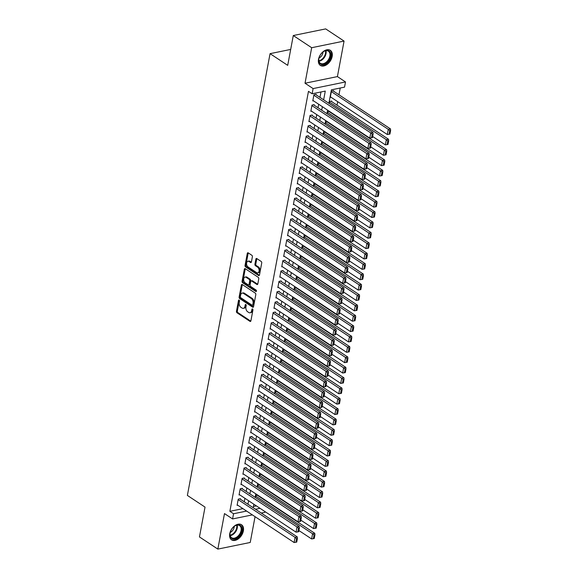 <?xml version="1.0" encoding="UTF-8"?>
<svg xmlns="http://www.w3.org/2000/svg" width="578" height="578" viewBox="0 0 578 578"><rect width="100%" height="100%" fill="white"/><g stroke="black" fill="none" stroke-linecap="round" stroke-linejoin="round"><path stroke-width="0.87" d="M239.126 300.076A0.795 0.506 -101.6 0 0 238.49 300.459L236.46 311.275A1.142 0.723 -101.6 0 0 236.994 312.77L249.985 321.375A1.142 0.723 -101.6 0 0 250.404 321.469A1.142 0.723 -101.6 0 0 250.903 320.833L252.926 310.018A0.795 0.506 -101.6 0 0 251.914 309.353L251.654 310.747A3.641 2.319 -101.6 0 1 250.072 312.785A3.641 2.319 -101.6 0 1 248.735 312.474L247.651 311.759A3.641 2.319 -101.6 0 1 245.946 306.969L246.214 305.574A0.795 0.506 -101.6 0 0 245.202 304.902L244.942 306.304A3.641 2.319 -101.6 0 1 243.36 308.341A3.641 2.319 -101.6 0 1 242.016 308.031L240.939 307.315A3.641 2.319 -101.6 0 1 239.234 302.525L239.494 301.124A0.795 0.506 -101.6 0 0 239.126 300.076M318.514 59.274A9.046 5.874 123.5 0 0 320.349 65.415A9.046 5.874 123.5 0 0 327.264 64.317A9.046 5.874 123.5 0 0 332.169 56.478A9.046 5.874 123.5 0 0 330.341 50.337A9.046 5.874 123.5 0 0 323.42 51.435A9.046 5.874 123.5 0 0 318.514 59.274M229.726 533.704A9.046 5.874 123.5 0 0 231.561 539.845A9.046 5.874 123.5 0 0 238.483 538.747A9.046 5.874 123.5 0 0 243.381 530.9A9.046 5.874 123.5 0 0 241.553 524.759A9.046 5.874 123.5 0 0 234.632 525.857A9.046 5.874 123.5 0 0 229.726 533.704M252.384 256.776A1.142 0.723 -101.6 0 0 251.849 255.281L248.208 252.868A1.142 0.723 -101.6 0 0 247.789 252.767A1.142 0.723 -101.6 0 0 247.29 253.402L245.043 265.418A1.142 0.723 -101.6 0 0 245.578 266.913L258.568 275.518A1.142 0.723 -101.6 0 0 258.987 275.612A1.142 0.723 -101.6 0 0 259.486 274.976L261.733 262.968A1.142 0.723 -101.6 0 0 261.198 261.473L256.798 258.554A1.142 0.723 -101.6 0 0 256.379 258.46A1.142 0.723 -101.6 0 0 255.881 259.096L254.92 264.233A1.142 0.723 -101.6 0 0 255.454 265.728L257.636 267.18A3.042 1.944 -101.6 0 1 259.125 270.367A3.042 1.944 -101.6 0 1 257.737 272.881A3.042 1.944 -101.6 0 1 256.618 272.621L248.063 266.957A3.042 1.944 -101.6 0 1 246.575 263.77A3.042 1.944 -101.6 0 1 247.962 261.249A3.042 1.944 -101.6 0 1 249.082 261.509L250.505 262.455A1.142 0.723 -101.6 0 0 250.924 262.556A1.142 0.723 -101.6 0 0 251.423 261.913L252.384 256.776M293.284 35.533L325.674 28.9L344.062 41.074L311.672 47.714L293.284 35.533L287.707 65.35L270.056 53.66L187.38 495.418L205.031 507.108L199.453 536.926L217.841 549.1L224.488 513.582L232.58 518.943L233.548 513.755L229.871 511.32L308.471 91.338L312.149 93.773L313.117 88.586L345.507 81.953L344.531 87.133L331.404 89.828L328.882 103.289M311.672 47.714L305.025 83.232L313.117 88.586M242.283 284.521A1.142 0.723 -101.6 0 0 241.864 284.427A1.142 0.723 -101.6 0 0 241.366 285.062L239.119 297.07A1.142 0.723 -101.6 0 0 239.653 298.566L252.644 307.171A1.142 0.723 -101.6 0 0 253.063 307.272A1.142 0.723 -101.6 0 0 253.561 306.636L255.808 294.621A1.142 0.723 -101.6 0 0 255.274 293.125L242.283 284.521M242.081 281.248L244.328 269.232A1.142 0.723 -101.6 0 1 244.826 268.597A1.142 0.723 -101.6 0 1 245.245 268.691L258.236 277.303A1.142 0.723 -101.6 0 1 258.771 278.798L257.81 283.935A1.142 0.723 -101.6 0 1 257.311 284.571A1.142 0.723 -101.6 0 1 256.892 284.477L251.625 280.987A1.142 0.723 -101.6 0 0 251.206 280.886A1.142 0.723 -101.6 0 0 250.715 281.522L250.072 284.932A1.142 0.723 -101.6 0 0 250.606 286.428L256.09 290.062A0.795 0.506 -101.6 0 1 255.823 291.493L242.616 282.743A1.142 0.723 -101.6 0 1 242.081 281.248L242.955 281.067L245.202 269.052L244.328 269.232M217.841 549.1L250.231 542.467L255.057 516.667M333.542 91.187L333.636 90.667L331.447 91.114L330.284 97.335L330.956 97.198M331.599 101.555L331.693 101.042L329.511 101.49L329.142 103.455M329.655 111.93L329.727 111.568M327.719 122.298L327.784 121.936M325.775 132.665L325.84 132.304M321.895 153.408L321.96 153.047M319.952 163.776L320.024 163.415M316.072 184.519L316.137 184.158M314.136 194.887L314.201 194.526M312.192 205.255L312.257 204.894M308.312 225.998L308.377 225.637M306.369 236.366L306.434 236.005M302.489 257.109L302.554 256.748M300.546 267.477L300.618 267.115M298.609 277.845L298.674 277.483M294.722 298.588L294.794 298.226M292.786 308.955L292.851 308.594M288.906 329.698L288.971 329.337M286.963 340.066L287.028 339.705M285.019 350.434L285.091 350.073M283.083 360.809L283.148 360.448M281.139 371.177L281.211 370.816M279.203 381.545L279.268 381.184M275.316 402.288L275.388 401.927M273.38 412.656L273.445 412.295M271.436 423.024L271.501 422.663M269.5 433.399L269.565 433.038M267.556 443.767L267.621 443.405M265.613 454.135L265.685 453.773M261.733 474.878L261.798 474.516M259.797 485.245L259.862 484.884M240.347 499.204L240.441 498.684L238.252 499.132L237.088 505.353L237.76 505.215M242.283 488.829L242.384 488.316L240.195 488.764L239.032 494.985L239.704 494.847M244.227 478.461L244.321 477.941L242.139 478.389L240.968 484.617L241.64 484.48M246.17 468.093L246.264 467.573L244.075 468.021L242.912 474.242L243.584 474.105M248.106 457.725L248.208 457.205L246.018 457.653L244.855 463.874L245.527 463.737M250.05 447.35L250.144 446.83L247.955 447.285L246.792 453.506L247.463 453.369M251.986 436.982L252.087 436.462L249.898 436.91L248.735 443.131L249.407 442.994M253.93 426.615L254.031 426.094L251.842 426.542L250.671 432.763L251.343 432.626M255.873 416.239L255.967 415.726L253.778 416.174L252.615 422.395L253.287 422.258M257.81 405.872L257.911 405.351L255.722 405.799L254.558 412.027L255.23 411.89M259.753 395.504L259.847 394.984L257.658 395.431L256.495 401.652L257.167 401.515M261.697 385.136L261.791 384.616L259.601 385.064L258.438 391.284L259.11 391.147M263.633 374.761L263.734 374.241L261.545 374.696L260.375 380.916L261.054 380.779M265.577 364.393L265.67 363.873L263.481 364.321L262.318 370.541L262.99 370.404M267.513 354.025L267.614 353.505L265.425 353.953L264.262 360.173L264.934 360.036M269.456 343.65L269.55 343.137L267.361 343.585L266.198 349.806L266.87 349.668M271.4 333.282L271.494 332.762L269.305 333.21L268.141 339.438L268.813 339.293M273.336 322.914L273.437 322.394L271.248 322.842L270.085 329.063L270.757 328.925M275.28 312.546L275.374 312.026L273.184 312.474L272.021 318.695L272.693 318.557M277.216 302.171L277.317 301.651L275.128 302.106L273.965 308.327L274.637 308.19M279.16 291.803L279.253 291.283L277.072 291.731L275.901 297.952L276.573 297.815M281.103 281.435L281.197 280.915L279.008 281.363L277.845 287.584L278.517 287.447M283.039 271.06L283.141 270.547L280.951 270.995L279.788 277.216L280.46 277.079M284.983 260.692L285.077 260.172L282.888 260.62L281.724 266.848L282.396 266.704M286.919 250.325L287.02 249.804L284.831 250.252L283.668 256.473L284.34 256.336M288.863 239.949L288.957 239.436L286.775 239.884L285.604 246.105L286.276 245.968M290.806 229.582L290.9 229.061L288.711 229.509L287.548 235.737L288.22 235.6M292.743 219.214L292.844 218.694L290.655 219.141L289.491 225.362L290.163 225.225M294.686 208.846L294.78 208.326L292.591 208.774L291.428 214.994L292.1 214.857M296.622 198.471L296.724 197.958L294.534 198.406L293.371 204.626L294.043 204.489M298.566 188.103L298.66 187.583L296.478 188.031L295.307 194.259L295.979 194.114M300.509 177.735L300.603 177.215L298.414 177.663L297.251 183.883L297.923 183.746M302.446 167.36L302.547 166.847L300.358 167.295L299.194 173.516L299.866 173.378M304.389 156.992L304.483 156.472L302.294 156.92L301.131 163.148L301.803 163.01M306.326 146.624L306.427 146.104L304.238 146.552L303.074 152.773L303.746 152.635M308.269 136.256L308.37 135.736L306.181 136.184L305.011 142.405L305.683 142.267M310.213 125.881L310.307 125.368L308.117 125.816L306.954 132.037L307.626 131.9M312.149 115.513L312.25 114.993L310.061 115.441L308.898 121.662L309.57 121.525M314.092 105.145L314.186 104.625L311.997 105.073L310.834 111.294L311.506 111.157M229.871 511.32L242.933 508.64M244.277 501.805L244.935 498.308M246.221 491.437L246.871 487.94M248.157 481.069L248.815 477.573M250.101 470.694L250.751 467.197M252.037 460.326L252.694 456.83M253.98 449.959L254.638 446.462M255.924 439.583L256.574 436.087M257.86 429.216L258.518 425.719M259.804 418.848L260.454 415.351M261.747 408.48L262.398 404.983M263.684 398.105L264.341 394.608M265.627 387.737L266.277 384.24M267.563 377.369L268.221 373.872M269.507 366.994L270.164 363.497M271.45 356.626L272.101 353.129M273.387 346.258L274.044 342.761M275.33 335.89L275.981 332.393M277.267 325.515L277.924 322.018M279.21 315.147L279.868 311.65M281.154 304.779L281.804 301.283M283.09 294.404L283.747 290.907M285.033 284.036L285.684 280.54M286.97 273.669L287.627 270.172M288.913 263.293L289.571 259.804M290.857 252.926L291.507 249.429M292.793 242.558L293.451 239.061M294.737 232.19L295.387 228.693M296.673 221.815L297.33 218.318M298.616 211.447L299.274 207.95M300.56 201.079L301.21 197.582M302.496 190.704L303.154 187.214M304.44 180.336L305.09 176.839M306.376 169.968L307.034 166.471M308.32 159.6L308.977 156.103M310.263 149.225L310.913 145.728M312.199 138.857L312.857 135.36M314.143 128.489L314.793 124.993M316.087 118.114L316.737 114.617M318.023 107.746L318.68 104.25M319.966 97.379L320.978 91.96M316.036 94.77L316.13 94.257L313.941 94.705L312.777 100.926L313.449 100.789M263.279 499.211L263.351 498.85M265.223 488.844L265.288 488.482M269.102 468.101L269.175 467.739M271.046 457.733L271.111 457.371M272.982 447.365L273.054 447.004M276.869 426.622L276.934 426.261M278.806 416.254L278.878 415.893M282.693 395.511L282.758 395.15M284.629 385.143L284.694 384.782M286.572 374.775L286.637 374.414M290.452 354.032L290.517 353.671M292.396 343.664L292.461 343.303M296.276 322.921L296.341 322.56M298.212 312.554L298.284 312.192M300.155 302.186L300.22 301.824M302.099 291.811L302.164 291.449M304.035 281.443L304.107 281.081M305.979 271.075L306.044 270.714M309.859 250.332L309.924 249.971M311.802 239.964L311.867 239.603M313.738 229.596L313.811 229.235M315.682 219.221L315.747 218.86M317.618 208.853L317.69 208.492M319.562 198.485L319.627 198.124M323.442 177.742L323.514 177.381M325.385 167.374L325.45 167.013M329.265 146.631L329.33 146.27M331.208 136.263L331.273 135.902M333.145 125.896L333.217 125.534M337.032 105.153L337.682 101.656M338.968 94.785L340.232 88.015M253.424 506.494L256.379 505.887M257.745 495.136L255.758 495.548L255.397 497.514M259.681 484.769L257.701 485.173L257.333 487.146M261.624 474.401L259.645 474.805L259.276 476.771M263.568 464.026L261.581 464.437L261.213 466.403M265.504 453.658L263.525 454.062L263.156 456.035M267.448 443.29L265.461 443.694L265.1 445.66M269.384 432.922L267.404 433.327L267.036 435.292M271.328 422.547L269.348 422.959L268.98 424.924M273.271 412.179L271.284 412.584L270.916 414.556M275.207 401.811L273.228 402.216L272.859 404.181M277.151 391.436L275.171 391.848L274.803 393.813M279.087 381.068L277.108 381.473L276.739 383.445M281.031 370.7L279.051 371.105L278.683 373.07M282.974 360.332L280.987 360.737L280.619 362.702M284.911 349.957L282.931 350.369L282.563 352.334M286.854 339.589L284.875 339.994L284.506 341.966M288.798 329.222L286.811 329.626L286.442 331.591M290.734 318.846L288.754 319.258L288.386 321.224M292.678 308.479L290.691 308.883L290.322 310.856M294.614 298.111L292.634 298.515L292.266 300.481M296.557 287.743L294.578 288.147L294.209 290.113M298.501 277.368L296.514 277.772L296.146 279.745M300.437 267L298.458 267.404L298.089 269.37M302.381 256.632L300.394 257.037L300.025 259.002M304.317 246.257L302.337 246.669L301.969 248.634M306.261 235.889L304.281 236.294L303.912 238.266M308.204 225.521L306.217 225.926L305.849 227.891M310.14 215.153L308.161 215.558L307.792 217.523M312.084 204.778L310.097 205.183L309.729 207.155M314.02 194.41L312.041 194.815L311.672 196.78M315.964 184.042L313.984 184.447L313.616 186.412M317.907 173.667L315.92 174.079L315.552 176.044M319.844 163.299L317.864 163.704L317.495 165.676M321.787 152.932L319.8 153.336L319.439 155.301M323.723 142.564L321.744 142.968L321.375 144.934M325.667 132.189L323.687 132.593L323.319 134.566M327.61 121.821L325.624 122.225L325.255 124.191M329.547 111.453L327.567 111.857L327.199 113.823M290.683 49.433L270.056 53.66M305.025 83.232L337.415 76.592L344.062 41.074M337.415 76.592L345.507 81.953M265.085 511.66L264.962 512.303L261.27 513.062M323.644 99.813L325.277 91.086L312.149 93.773M247.955 504.24L248.612 500.743M249.898 493.872L250.549 490.375M251.835 483.504L252.492 480.007M253.778 473.129L254.428 469.632M255.714 462.761L256.372 459.264M257.658 452.393L258.315 448.896M259.601 442.018L260.252 438.529M261.538 431.65L262.195 428.154M263.481 421.283L264.132 417.786M265.418 410.915L266.075 407.418M267.361 400.54L268.019 397.043M269.305 390.172L269.955 386.675M271.241 379.804L271.898 376.307M273.184 369.429L273.835 365.932M275.128 359.061L275.778 355.564M277.064 348.693L277.722 345.196M279.008 338.325L279.658 334.828M280.944 327.95L281.602 324.453M282.888 317.582L283.545 314.085M284.831 307.214L285.481 303.717M286.767 296.839L287.425 293.342M288.711 286.471L289.361 282.974M290.647 276.103L291.305 272.606M292.591 265.736L293.248 262.239M294.534 255.36L295.185 251.864M296.471 244.993L297.128 241.496M298.414 234.625L299.064 231.128M300.35 224.25L301.008 220.753M302.294 213.882L302.951 210.385M304.238 203.514L304.888 200.017M306.174 193.146L306.831 189.649M308.117 182.771L308.768 179.274M310.054 172.403L310.711 168.906M311.997 162.035L312.655 158.538M313.941 151.66L314.591 148.163M315.877 141.292L316.534 137.795M317.821 130.924L318.471 127.427M319.757 120.556L320.414 117.059M321.7 110.181L322.358 106.684M233.548 513.755L246.611 511.082M252.362 514.89L232.58 518.943M255.519 509.254L260.057 508.322M327.596 110.16L326.946 113.656M325.66 120.527L325.002 124.024M323.716 130.895L323.059 134.392M321.773 141.27L321.122 144.767M319.836 151.638L319.179 155.135M317.893 162.006L317.243 165.503M315.956 172.381L315.299 175.878M314.013 182.749L313.355 186.246M312.069 193.117L311.419 196.614M310.133 203.485L309.476 206.982M308.19 213.86L307.539 217.357M306.253 224.228L305.596 227.725M304.31 234.596L303.652 238.093M302.366 244.971L301.716 248.468M300.43 255.339L299.772 258.836M298.486 265.707L297.836 269.204M296.55 276.074L295.893 279.571M294.607 286.45L293.949 289.946M292.663 296.817L292.013 300.314M290.727 307.185L290.069 310.682M288.783 317.56L288.133 321.057M286.847 327.928L286.189 331.425M284.903 338.296L284.246 341.793M282.96 348.664L282.31 352.161M281.024 359.039L280.366 362.536M279.08 369.407L278.43 372.904M277.137 379.775L276.486 383.272M275.2 390.15L274.543 393.647M273.257 400.518L272.606 404.015M271.32 410.886L270.663 414.383M269.377 421.261L268.719 424.751M267.433 431.629L266.783 435.126M265.497 441.997L264.84 445.494M263.554 452.364L262.903 455.861M261.617 462.74L260.96 466.236M259.674 473.107L259.016 476.604M257.73 483.475L257.08 486.972M255.794 493.85L255.136 497.34M253.85 504.218L253.2 507.715M243.36 308.341L244.234 308.161A3.641 2.319 -101.6 0 0 245.816 306.123L244.942 306.304M246.069 304.772L245.816 306.123M250.072 312.785L250.946 312.611A3.641 2.319 -101.6 0 0 252.528 310.567L251.654 310.747M252.781 309.223L252.528 310.567M239.35 300.329L237.341 311.094A1.142 0.723 -101.6 0 0 237.869 312.59L250.794 321.151M242.348 284.564A1.142 0.723 -101.6 0 0 242.247 284.882L239.993 296.89A1.142 0.723 -101.6 0 0 240.527 298.393L253.453 306.947M240.34 296.622A0.795 0.506 -101.6 0 0 240.715 297.67L252.116 305.22A0.795 0.506 -101.6 0 0 252.759 304.844L253.034 303.371A3.641 2.319 -101.6 0 0 251.336 298.58L243.533 293.422A3.641 2.319 -101.6 0 0 242.196 293.111A3.641 2.319 -101.6 0 0 240.614 295.148L240.34 296.622M252.991 305.047A0.795 0.506 -101.6 0 0 253.634 304.664L252.759 304.844M242.196 293.111L243.071 292.93A3.641 2.319 -101.6 0 1 244.415 293.241L252.21 298.4A3.641 2.319 -101.6 0 1 253.908 303.19L253.634 304.664M257.701 284.253L252.499 280.807A1.142 0.723 -101.6 0 0 252.08 280.706L251.206 280.886M256.459 291.146L243.49 282.563L242.616 282.743M246.156 277.361A3.042 1.944 -101.6 0 0 245.036 277.1A3.042 1.944 -101.6 0 0 243.649 279.622A3.042 1.944 -101.6 0 0 245.137 282.808L248.15 284.802A1.142 0.723 -101.6 0 0 248.569 284.903A1.142 0.723 -101.6 0 0 249.06 284.268L249.703 280.857A1.142 0.723 -101.6 0 0 249.169 279.362L246.156 277.361L247.03 277.187A3.042 1.944 -101.6 0 0 245.91 276.927L245.036 277.1M248.569 284.903L249.443 284.723A1.142 0.723 -101.6 0 0 249.942 284.087L249.06 284.268M247.03 277.187L250.043 279.181A1.142 0.723 -101.6 0 1 250.577 280.677L249.942 284.087M242.955 281.067A1.142 0.723 -101.6 0 0 243.49 282.563M247.962 261.249L248.836 261.075A3.042 1.944 -101.6 0 1 249.956 261.335L251.314 262.231M257.737 272.881L258.612 272.7A3.042 1.944 -101.6 0 0 259.999 270.186A3.042 1.944 -101.6 0 0 258.511 267L257.636 267.18M256.863 258.597A1.142 0.723 -101.6 0 0 256.755 258.915L255.794 264.059A1.142 0.723 -101.6 0 0 256.329 265.555L258.511 267M248.273 252.911A1.142 0.723 -101.6 0 0 248.164 253.229L245.917 265.237A1.142 0.723 -101.6 0 0 246.452 266.733L259.377 275.294M255.664 496.061L312.59 533.761L311.614 538.949L298.905 530.532M314.056 535.04L313.377 538.667L314.251 538.494L314.931 534.86L314.056 535.04L312.59 533.761L314.779 533.313L257.275 495.238M311.614 538.949L313.377 538.667M314.931 534.86L314.779 533.313M238.158 499.652L295.083 537.352L297.273 536.904L239.769 498.821M237.19 504.832L294.108 542.532L295.083 537.352L296.55 538.624L295.871 542.258L296.745 542.077L297.424 538.45L296.55 538.624M297.273 536.904L297.424 538.45M295.871 542.258L294.108 542.532M241.879 530.698A7.825 5.079 -56.5 0 1 234.661 538.913A7.825 5.079 -56.5 0 1 230.058 533.126A7.825 5.079 -56.5 0 1 230.102 532.923A7.825 5.079 -56.5 0 1 234.61 526.117A7.825 5.079 -56.5 0 1 241.879 530.698M230.138 532.757A7.247 4.703 123.5 0 0 230.131 532.786A7.247 4.703 123.5 0 0 231.597 537.713A7.247 4.703 123.5 0 0 237.139 536.832A7.247 4.703 123.5 0 0 241.069 530.546A7.247 4.703 123.5 0 0 239.603 525.626A7.247 4.703 123.5 0 0 234.473 526.211M230.21 532.454A5.159 3.352 123.5 0 0 234.126 527.317A5.159 3.352 123.5 0 0 234.22 526.399M231.041 539.426A8.988 5.831 123.5 0 0 237.905 538.299A8.988 5.831 123.5 0 0 242.753 530.525A8.988 5.831 123.5 0 0 240.968 524.441M326.577 62.944A7.825 5.079 -56.5 0 1 320.602 64.115A7.825 5.079 -56.5 0 1 318.89 58.494A7.825 5.079 -56.5 0 1 322.936 52.027A7.825 5.079 -56.5 0 1 323.391 51.688A7.825 5.079 -56.5 0 1 330.594 53.154A7.825 5.079 -56.5 0 1 326.577 62.944M318.926 58.335A7.247 4.703 123.5 0 0 320.385 63.284A7.247 4.703 123.5 0 0 326.071 62.294A7.247 4.703 123.5 0 0 328.391 51.196A7.247 4.703 123.5 0 0 323.261 51.789M318.998 58.031A5.159 3.352 123.5 0 0 320.219 57.287A5.159 3.352 123.5 0 0 323.008 51.969M319.829 65.003A8.988 5.831 123.5 0 0 326.845 63.753A8.988 5.831 123.5 0 0 329.749 50.019M257.607 485.693L314.526 523.393L313.558 528.581L300.849 520.157M315.993 524.672L315.313 528.299L316.195 528.119L316.874 524.492L315.993 524.672L314.526 523.393L316.715 522.946L259.219 484.863M313.558 528.581L315.313 528.299M316.874 524.492L316.715 522.946M259.544 475.326L316.469 513.026L315.501 518.206L302.785 509.789M317.936 514.297L317.257 517.931L318.131 517.751L318.81 514.124L317.936 514.297L316.469 513.026L318.659 512.578L261.162 474.495M315.501 518.206L317.257 517.931M318.81 514.124L318.659 512.578M261.487 464.95L318.413 502.65L317.438 507.838L304.729 499.421M319.88 503.929L319.201 507.563L320.075 507.383L320.754 503.749L319.88 503.929L318.413 502.65L320.602 502.203L263.098 464.127M317.438 507.838L319.201 507.563M320.754 503.749L320.602 502.203M263.424 454.583L320.349 492.283L319.381 497.47L306.665 489.053M321.816 493.561L321.137 497.188L322.011 497.008L322.69 493.381L321.816 493.561L320.349 492.283L322.538 491.835L265.042 453.752M319.381 497.47L321.137 497.188M322.69 493.381L322.538 491.835M240.101 489.277L297.02 526.977L299.209 526.529L241.712 488.453M239.126 494.465L296.052 532.165L297.02 526.977L298.486 528.256L297.807 531.89L298.689 531.709L299.368 528.075L298.486 528.256M299.209 526.529L299.368 528.075M297.807 531.89L296.052 532.165M242.038 478.909L298.963 516.609L301.152 516.161L243.649 478.078M241.069 484.097L297.995 521.797L298.963 516.609L300.43 517.888L299.751 521.515L300.625 521.334L301.304 517.707L300.43 517.888M301.152 516.161L301.304 517.707M299.751 521.515L297.995 521.797M243.981 468.541L300.907 506.241L303.089 505.793L245.592 467.71M243.006 473.729L299.931 511.429L300.907 506.241L302.373 507.52L301.694 511.147L302.569 510.966L303.248 507.34L302.373 507.52M303.089 505.793L303.248 507.34M301.694 511.147L299.931 511.429M245.917 458.173L302.843 495.873L305.032 495.425L247.536 457.343M244.949 463.354L301.875 501.054L302.843 495.873L304.31 497.145L303.631 500.779L304.505 500.599L305.184 496.964L304.31 497.145M305.032 495.425L305.184 496.964M303.631 500.779L301.875 501.054M265.367 444.215L322.293 481.915L321.325 487.102L308.609 478.678M323.759 483.194L323.08 486.82L323.955 486.64L324.634 483.013L323.759 483.194L322.293 481.915L324.482 481.467L266.978 443.384M321.325 487.102L323.08 486.82M324.634 483.013L324.482 481.467M247.861 447.798L304.787 485.498L306.976 485.05L249.472 446.975M246.893 452.986L303.811 490.686L304.787 485.498L306.253 486.777L305.574 490.404L306.448 490.231L307.128 486.597L306.253 486.777M306.976 485.05L307.128 486.597M305.574 490.404L303.811 490.686M267.311 433.847L324.229 471.547L323.261 476.727L310.552 468.31M325.696 472.818L325.017 476.453L325.898 476.272L326.577 472.638L325.696 472.818L324.229 471.547L326.418 471.099L268.922 433.016M323.261 476.727L325.017 476.453M326.577 472.638L326.418 471.099M249.804 437.43L306.723 475.13L308.912 474.683L251.416 436.6M248.829 442.618L305.755 480.318L306.723 475.13L308.19 476.409L307.51 480.036L308.392 479.856L309.071 476.229L308.19 476.409M308.912 474.683L309.071 476.229M307.51 480.036L305.755 480.318M269.247 423.472L326.173 461.172L325.204 466.359L312.488 457.942M327.639 462.451L326.96 466.078L327.834 465.904L328.514 462.27L327.639 462.451L326.173 461.172L328.362 460.724L270.865 422.648M325.204 466.359L326.96 466.078M328.514 462.27L328.362 460.724M251.741 427.063L308.666 464.763L310.856 464.315L253.352 426.232M250.773 432.243L307.698 469.943L308.666 464.763L310.133 466.034L309.454 469.668L310.328 469.488L311.007 465.861L310.133 466.034M310.856 464.315L311.007 465.861M309.454 469.668L307.698 469.943M271.19 413.104L328.116 450.804L327.141 455.991L314.432 447.567M329.583 452.083L328.904 455.71L329.778 455.529L330.457 451.902L329.583 452.083L328.116 450.804L330.305 450.356L272.802 412.273M327.141 455.991L328.904 455.71M330.457 451.902L330.305 450.356M253.684 416.687L310.61 454.387L312.792 453.94L255.295 415.864M252.709 421.875L309.635 459.575L310.61 454.387L312.077 455.666L311.398 459.293L312.272 459.12L312.951 455.486L312.077 455.666M312.792 453.94L312.951 455.486M311.398 459.293L309.635 459.575M273.127 402.736L330.052 440.436L329.084 445.616L316.368 437.199M331.519 441.708L330.84 445.342L331.714 445.161L332.393 441.534L331.519 441.708L330.052 440.436L332.242 439.988L274.745 401.905M329.084 445.616L330.84 445.342M332.393 441.534L332.242 439.988M255.621 406.32L312.546 444.02L314.735 443.572L257.239 405.489M254.652 411.507L311.578 449.207L312.546 444.02L314.013 445.298L313.334 448.925L314.208 448.745L314.887 445.118L314.013 445.298M314.735 443.572L314.887 445.118M313.334 448.925L311.578 449.207M275.07 392.361L331.996 430.061L331.028 435.248L318.312 426.831M333.463 431.34L332.784 434.967L333.658 434.793L334.337 431.159L333.463 431.34L331.996 430.061L334.185 429.613L276.681 391.537M331.028 435.248L332.784 434.967M334.337 431.159L334.185 429.613M257.564 395.952L314.49 433.652L316.679 433.204L259.175 395.121M256.596 401.139L313.514 438.839L314.49 433.652L315.956 434.931L315.277 438.558L316.152 438.377L316.831 434.75L315.956 434.931M316.679 433.204L316.831 434.75M315.277 438.558L313.514 438.839M277.014 381.993L333.932 419.693L332.964 424.881L320.255 416.463M335.406 420.972L334.727 424.599L335.601 424.418L336.28 420.791L335.406 420.972L333.932 419.693L336.121 419.245L278.625 381.162M332.964 424.881L334.727 424.599M336.28 420.791L336.121 419.245M259.508 385.584L316.426 423.284L318.615 422.836L261.119 384.753M258.532 390.764L315.458 428.464L316.426 423.284L317.893 424.555L317.214 428.19L318.095 428.009L318.774 424.375L317.893 424.555M318.615 422.836L318.774 424.375M317.214 428.19L315.458 428.464M278.95 371.625L335.876 409.325L334.908 414.513L322.192 406.088M337.342 410.604L336.663 414.231L337.538 414.05L338.217 410.423L337.342 410.604L335.876 409.325L338.065 408.877L280.568 370.794M334.908 414.513L336.663 414.231M338.217 410.423L338.065 408.877M261.444 375.209L318.37 412.909L320.559 412.461L263.062 374.385M260.476 380.396L317.401 418.096L318.37 412.909L319.836 414.188L319.157 417.815L320.031 417.641L320.711 414.007L319.836 414.188M320.559 412.461L320.711 414.007M319.157 417.815L317.401 418.096M280.894 361.257L337.819 398.957L336.844 404.138L324.135 395.72M339.286 400.229L338.607 403.863L339.481 403.682L340.16 400.048L339.286 400.229L337.819 398.957L340.009 398.509L282.505 360.426M336.844 404.138L338.607 403.863M340.16 400.048L340.009 398.509M263.387 364.841L320.313 402.541L322.495 402.093L264.999 364.01M262.419 370.028L319.338 407.728L320.313 402.541L321.78 403.82L321.101 407.447L321.975 407.266L322.654 403.639L321.78 403.82M322.495 402.093L322.654 403.639M321.101 407.447L319.338 407.728M282.837 350.882L339.756 388.582L338.787 393.77L326.079 385.353M341.222 389.861L340.543 393.488L341.417 393.315L342.097 389.68L341.222 389.861L339.756 388.582L341.945 388.134L284.448 350.058M338.787 393.77L340.543 393.488M342.097 389.68L341.945 388.134M265.324 354.473L322.249 392.173L324.439 391.725L266.942 353.642M264.356 359.653L321.281 397.353L322.249 392.173L323.716 393.445L323.037 397.079L323.911 396.898L324.59 393.271L323.716 393.445M324.439 391.725L324.59 393.271M323.037 397.079L321.281 397.353M284.773 340.514L341.699 378.214L340.731 383.402L328.015 374.978M343.166 379.493L342.487 383.12L343.361 382.939L344.04 379.312L343.166 379.493L341.699 378.214L343.888 377.766L286.385 339.683M340.731 383.402L342.487 383.12M344.04 379.312L343.888 377.766M267.267 344.098L324.193 381.798L326.382 381.35L268.878 343.274M266.299 349.285L323.225 386.985L324.193 381.798L325.66 383.077L324.981 386.704L325.855 386.53L326.534 382.896L325.66 383.077M326.382 381.35L326.534 382.896M324.981 386.704L323.225 386.985M286.717 330.146L343.643 367.846L342.667 373.027L329.959 364.61M345.109 369.118L344.43 372.752L345.304 372.572L345.984 368.945L345.109 369.118L343.643 367.846L345.825 367.398L288.328 329.316M342.667 373.027L344.43 372.752M345.984 368.945L345.825 367.398M269.211 333.73L326.129 371.43L328.318 370.982L270.822 332.899M268.235 338.918L325.161 376.618L326.129 371.43L327.596 372.709L326.917 376.336L327.798 376.155L328.477 372.528L327.596 372.709M328.318 370.982L328.477 372.528M326.917 376.336L325.161 376.618M288.653 319.771L345.579 357.471L344.611 362.659L331.895 354.242M347.046 358.75L346.366 362.377L347.241 362.204L347.92 358.57L347.046 358.75L345.579 357.471L347.768 357.023L290.272 318.948M344.611 362.659L346.366 362.377M347.92 358.57L347.768 357.023M271.147 323.362L328.073 361.062L330.262 360.614L272.765 322.531M270.179 328.542L327.105 366.25L328.073 361.062L329.539 362.341L328.86 365.968L329.735 365.787L330.414 362.16L329.539 362.341M330.262 360.614L330.414 362.16M328.86 365.968L327.105 366.25M290.597 309.403L347.523 347.103L346.547 352.291L333.838 343.874M348.989 348.382L348.31 352.009L349.184 351.829L349.863 348.202L348.989 348.382L347.523 347.103L349.712 346.656L292.208 308.573M346.547 352.291L348.31 352.009M349.863 348.202L349.712 346.656M273.091 312.994L330.016 350.694L332.206 350.246L274.702 312.163M272.122 318.175L329.041 355.875L330.016 350.694L331.483 351.966L330.804 355.6L331.678 355.419L332.357 351.785L331.483 351.966M332.206 350.246L332.357 351.785M330.804 355.6L329.041 355.875M292.54 299.036L349.459 336.736L348.491 341.923L335.782 333.499M350.925 338.014L350.246 341.641L351.128 341.461L351.807 337.834L350.925 338.014L349.459 336.736L351.648 336.288L294.151 298.205M348.491 341.923L350.246 341.641M351.807 337.834L351.648 336.288M275.027 302.619L331.953 340.319L334.142 339.871L276.645 301.795M274.059 307.807L330.984 345.507L331.953 340.319L333.419 341.598L332.74 345.225L333.614 345.044L334.294 341.417L333.419 341.598M334.142 339.871L334.294 341.417M332.74 345.225L330.984 345.507M294.477 288.668L351.402 326.368L350.434 331.548L337.718 323.131M352.869 327.639L352.19 331.273L353.064 331.093L353.743 327.459L352.869 327.639L351.402 326.368L353.591 325.92L296.088 287.837M350.434 331.548L352.19 331.273M353.743 327.459L353.591 325.92M276.97 292.251L333.896 329.951L336.085 329.503L278.582 291.42M276.002 297.439L332.928 335.139L333.896 329.951L335.363 331.23L334.684 334.857L335.558 334.676L336.237 331.05L335.363 331.23M336.085 329.503L336.237 331.05M334.684 334.857L332.928 335.139M296.42 278.293L353.346 315.993L352.37 321.18L339.662 312.763M354.813 317.271L354.133 320.898L355.008 320.718L355.687 317.091L354.813 317.271L353.346 315.993L355.528 315.545L298.031 277.462M352.37 321.18L354.133 320.898M355.687 317.091L355.528 315.545M278.914 281.883L335.832 319.583L338.022 319.135L280.525 281.053M277.939 287.064L334.864 324.764L335.832 319.583L337.306 320.855L336.62 324.489L337.501 324.309L338.181 320.682L337.306 320.855M338.022 319.135L338.181 320.682M336.62 324.489L334.864 324.764M298.356 267.925L355.282 305.625L354.314 310.812L341.598 302.388M356.749 306.904L356.07 310.531L356.944 310.35L357.623 306.723L356.749 306.904L355.282 305.625L357.471 305.177L299.975 267.094M354.314 310.812L356.07 310.531M357.623 306.723L357.471 305.177M280.85 271.508L337.776 309.208L339.965 308.76L282.469 270.685M279.882 276.696L336.808 314.396L337.776 309.208L339.243 310.487L338.564 314.114L339.438 313.941L340.117 310.307L339.243 310.487M339.965 308.76L340.117 310.307M338.564 314.114L336.808 314.396M300.3 257.557L357.226 295.257L356.25 300.437L343.542 292.02M358.692 296.528L358.013 300.163L358.887 299.982L359.567 296.355L358.692 296.528L357.226 295.257L359.415 294.809L301.911 256.726M356.25 300.437L358.013 300.163M359.567 296.355L359.415 294.809M282.794 261.14L339.719 298.84L341.909 298.393L284.405 260.31M281.826 266.328L338.744 304.028L339.719 298.84L341.186 300.119L340.507 303.746L341.381 303.566L342.06 299.939L341.186 300.119M341.909 298.393L342.06 299.939M340.507 303.746L338.744 304.028M302.243 247.182L359.162 284.882L358.194 290.069L345.485 281.652M360.629 286.161L359.95 289.788L360.831 289.614L361.51 285.98L360.629 286.161L359.162 284.882L361.351 284.434L303.855 246.358M358.194 290.069L359.95 289.788M361.51 285.98L361.351 284.434M284.737 250.773L341.656 288.473L343.845 288.025L286.348 249.942M283.762 255.953L340.688 293.653L341.656 288.473L343.122 289.751L342.443 293.378L343.318 293.198L343.997 289.571L343.122 289.751M343.845 288.025L343.997 289.571M342.443 293.378L340.688 293.653M304.18 236.814L361.106 274.514L360.137 279.701L347.421 271.277M362.572 275.793L361.893 279.42L362.767 279.239L363.446 275.612L362.572 275.793L361.106 274.514L363.295 274.066L305.798 235.983M360.137 279.701L361.893 279.42M363.446 275.612L363.295 274.066M306.123 226.446L363.049 264.146L362.074 269.326L349.365 260.909M364.516 265.425L363.837 269.052L364.711 268.871L365.39 265.244L364.516 265.425L363.049 264.146L365.231 263.698L307.734 225.615M362.074 269.326L363.837 269.052M365.39 265.244L365.231 263.698M308.06 216.078L364.985 253.778L364.017 258.958L351.301 250.541M366.452 255.05L365.773 258.684L366.647 258.503L367.326 254.869L366.452 255.05L364.985 253.778L367.175 253.33L309.678 215.247M364.017 258.958L365.773 258.684M367.326 254.869L367.175 253.33M286.674 240.405L343.599 278.105L345.789 277.657L288.285 239.574M285.705 245.585L342.631 283.285L343.599 278.105L345.066 279.376L344.387 283.01L345.261 282.83L345.94 279.196L345.066 279.376M345.789 277.657L345.94 279.196M344.387 283.01L342.631 283.285M288.617 230.03L345.536 267.73L347.725 267.282L290.228 229.199M287.642 235.217L344.567 272.917L345.536 267.73L347.01 269.008L346.33 272.635L347.205 272.455L347.884 268.828L347.01 269.008M347.725 267.282L347.884 268.828M346.33 272.635L344.567 272.917M290.553 219.662L347.479 257.362L349.668 256.914L292.172 218.831M289.585 224.849L346.511 262.549L347.479 257.362L348.946 258.641L348.267 262.267L349.141 262.087L349.82 258.46L348.946 258.641M349.668 256.914L349.82 258.46M348.267 262.267L346.511 262.549M310.003 205.703L366.929 243.403L365.953 248.591L353.245 240.173M368.396 244.682L367.716 248.309L368.591 248.128L369.27 244.501L368.396 244.682L366.929 243.403L369.118 242.955L311.614 204.872M365.953 248.591L367.716 248.309M369.27 244.501L369.118 242.955M292.497 209.294L349.423 246.994L351.612 246.546L294.108 208.463M291.529 214.474L348.447 252.174L349.423 246.994L350.889 248.265L350.21 251.9L351.084 251.719L351.764 248.092L350.889 248.265M351.612 246.546L351.764 248.092M350.21 251.9L348.447 252.174M311.947 195.335L368.865 233.035L367.897 238.223L355.188 229.798M370.332 234.314L369.653 237.941L370.534 237.76L371.213 234.133L370.332 234.314L368.865 233.035L371.054 232.587L313.558 194.504M367.897 238.223L369.653 237.941M371.213 234.133L371.054 232.587M294.44 198.919L351.359 236.619L353.548 236.171L296.052 198.095M293.465 204.106L350.391 241.806L351.359 236.619L352.826 237.898L352.147 241.525L353.028 241.351L353.707 237.717L352.826 237.898M353.548 236.171L353.707 237.717M352.147 241.525L350.391 241.806M313.883 184.967L370.809 222.667L369.841 227.848L357.125 219.43M372.275 223.939L371.596 227.573L372.47 227.392L373.15 223.765L372.275 223.939L370.809 222.667L372.998 222.219L315.501 184.136M369.841 227.848L371.596 227.573M373.15 223.765L372.998 222.219M296.377 188.551L353.303 226.251L355.492 225.803L297.988 187.72M295.409 193.738L352.334 231.438L353.303 226.251L354.769 227.53L354.09 231.157L354.964 230.976L355.643 227.349L354.769 227.53M355.492 225.803L355.643 227.349M354.09 231.157L352.334 231.438M315.826 174.592L372.752 212.292L371.777 217.48L359.068 209.063M374.219 213.571L373.54 217.198L374.414 217.025L375.093 213.39L374.219 213.571L372.752 212.292L374.934 211.844L317.438 173.768M371.777 217.48L373.54 217.198M375.093 213.39L374.934 211.844M298.32 178.183L355.246 215.883L357.428 215.435L299.931 177.352M297.345 183.363L354.271 221.063L355.246 215.883L356.713 217.162L356.034 220.789L356.908 220.608L357.587 216.981L356.713 217.162M357.428 215.435L357.587 216.981M356.034 220.789L354.271 221.063M317.763 164.224L374.689 201.924L373.72 207.112L361.004 198.688M376.155 203.203L375.476 206.83L376.35 206.649L377.029 203.023L376.155 203.203L374.689 201.924L376.878 201.476L319.381 163.393M373.72 207.112L375.476 206.83M377.029 203.023L376.878 201.476M300.257 167.815L357.182 205.515L359.372 205.06L301.875 166.984M299.288 172.995L356.214 210.695L357.182 205.515L358.649 206.787L357.97 210.421L358.844 210.24L359.523 206.606L358.649 206.787M359.372 205.06L359.523 206.606M357.97 210.421L356.214 210.695M319.706 153.856L376.632 191.556L375.664 196.737L362.948 188.32M378.099 192.828L377.42 196.462L378.294 196.282L378.973 192.655L378.099 192.828L376.632 191.556L378.821 191.108L321.317 153.026M375.664 196.737L377.42 196.462M378.973 192.655L378.821 191.108M302.2 157.44L359.126 195.14L361.315 194.692L303.811 156.609M301.232 162.628L358.15 200.328L359.126 195.14L360.593 196.419L359.913 200.046L360.788 199.865L361.467 196.238L360.593 196.419M361.315 194.692L361.467 196.238M359.913 200.046L358.15 200.328M321.65 143.489L378.568 181.189L377.6 186.369L364.891 177.952M380.035 182.46L379.356 186.094L380.237 185.914L380.916 182.28L380.035 182.46L378.568 181.189L380.757 180.733L323.261 142.658M377.6 186.369L379.356 186.094M380.916 182.28L380.757 180.733M304.144 147.072L361.062 184.772L363.251 184.324L305.755 146.241M303.168 152.26L360.094 189.96L361.062 184.772L362.529 186.051L361.85 189.678L362.731 189.497L363.41 185.87L362.529 186.051M363.251 184.324L363.41 185.87M361.85 189.678L360.094 189.96M323.586 133.113L380.512 170.813L379.544 176.001L366.828 167.584M381.979 172.092L381.299 175.719L382.174 175.539L382.853 171.912L381.979 172.092L380.512 170.813L382.701 170.366L325.204 132.283M379.544 176.001L381.299 175.719M382.853 171.912L382.701 170.366M306.08 136.704L363.006 174.404L365.195 173.956L307.691 135.873M305.112 141.885L362.038 179.585L363.006 174.404L364.472 175.676L363.793 179.31L364.667 179.129L365.347 175.502L364.472 175.676M365.195 173.956L365.347 175.502M363.793 179.31L362.038 179.585M325.53 122.746L382.455 160.446L381.48 165.633L368.771 157.209M383.922 161.724L383.243 165.351L384.117 165.171L384.796 161.544L383.922 161.724L382.455 160.446L384.645 159.998L327.141 121.915M381.48 165.633L383.243 165.351M384.796 161.544L384.645 159.998M308.023 126.329L364.949 164.029L367.131 163.581L309.635 125.505M307.048 131.517L363.974 169.217L364.949 164.029L366.416 165.308L365.737 168.935L366.611 168.762L367.29 165.127L366.416 165.308M367.131 163.581L367.29 165.127M365.737 168.935L363.974 169.217M327.466 112.378L384.392 150.078L383.424 155.258L370.708 146.841M385.858 151.349L385.179 154.983L386.053 154.803L386.733 151.176L385.858 151.349L384.392 150.078L386.581 149.63L329.084 111.547M383.424 155.258L385.179 154.983M386.733 151.176L386.581 149.63M309.96 115.961L366.886 153.661L369.075 153.213L311.578 115.13M308.992 121.149L365.917 158.849L366.886 153.661L368.352 154.94L367.673 158.567L368.547 158.386L369.226 154.76L368.352 154.94M369.075 153.213L369.226 154.76M367.673 158.567L365.917 158.849M329.409 102.003L386.335 139.703L385.367 144.89L372.651 136.473M387.802 140.981L387.123 144.608L387.997 144.435L388.676 140.801L387.802 140.981L386.335 139.703L388.524 139.255L331.021 101.179M385.367 144.89L387.123 144.608M388.676 140.801L388.524 139.255M311.903 105.593L368.829 143.293L371.018 142.845L313.514 104.763M310.935 110.774L367.854 148.474L368.829 143.293L370.296 144.565L369.617 148.199L370.491 148.019L371.17 144.392L370.296 144.565M371.018 142.845L371.17 144.392M369.617 148.199L367.854 148.474M331.353 91.635L388.272 129.335L387.303 134.522L330.378 96.822M389.745 130.614L389.066 134.241L389.94 134.06L390.62 130.433L389.745 130.614L388.272 129.335L390.461 128.887L332.964 90.804M387.303 134.522L389.066 134.241M390.62 130.433L390.461 128.887M313.847 95.218L370.765 132.926L372.955 132.47L315.458 94.395M312.871 100.406L369.797 138.106L370.765 132.926L372.232 134.197L371.553 137.831L372.434 137.651L373.113 134.017L372.232 134.197M372.955 132.47L373.113 134.017M371.553 137.831L369.797 138.106M239.328 300.285L238.49 300.459M252.752 309.179L251.914 309.353M246.04 304.729L245.202 304.902M250.758 321.216L249.985 321.375M237.869 312.59L236.994 312.77M237.341 311.094L236.46 311.275M253.41 307.019L252.644 307.171M240.527 298.393L239.653 298.566M239.993 296.89L239.119 297.07M242.247 284.882L241.366 285.062M253.908 303.19L253.034 303.371M252.21 298.4L251.336 298.58M244.415 293.241L243.533 293.422M257.658 284.318L256.892 284.477M252.499 280.807L251.625 280.987M256.357 291.377L255.823 291.493M250.577 280.677L249.703 280.857M250.043 279.181L249.169 279.362M251.271 262.296L250.505 262.455M249.956 261.335L249.082 261.509M256.329 265.555L255.454 265.728M255.794 264.059L254.92 264.233M256.755 258.915L255.881 259.096M259.334 275.359L258.568 275.518M246.452 266.733L245.578 266.913M245.917 265.237L245.043 265.418M248.164 253.229L247.29 253.402M237.175 525.127A7.247 4.703 -56.5 0 1 237.24 528.01A7.247 4.703 -56.5 0 1 230.196 535.669M230.08 535.185A7.008 4.552 123.5 0 0 236.698 527.808A7.008 4.552 123.5 0 0 236.684 525.214M325.963 50.698A7.247 4.703 -56.5 0 1 322.242 59.758A7.247 4.703 -56.5 0 1 318.977 61.246M318.868 60.762A7.008 4.552 123.5 0 0 321.823 59.353A7.008 4.552 123.5 0 0 325.472 50.792M253.287 305.112L252.413 305.292"/></g></svg>

